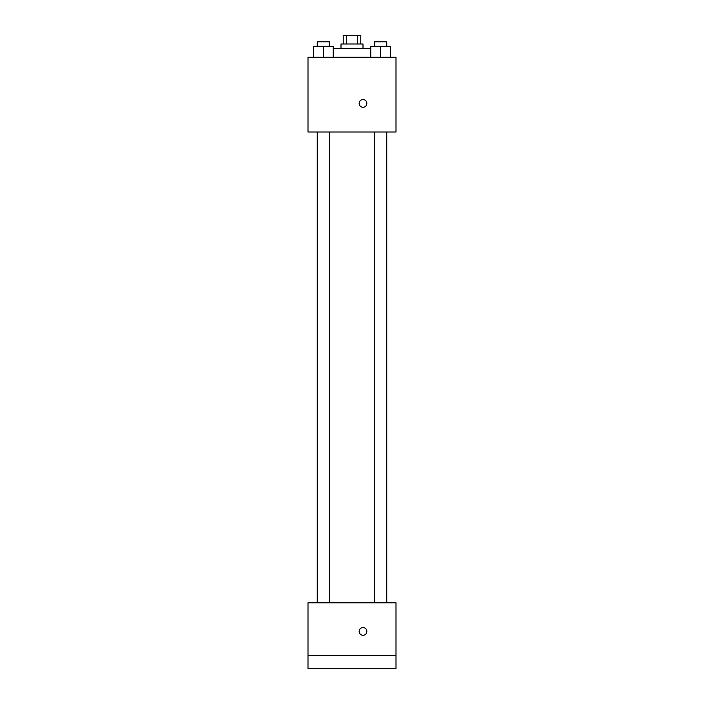 <?xml version="1.0" encoding="UTF-8"?>
<svg xmlns="http://www.w3.org/2000/svg" width="704" height="704" viewBox="0 0 704 704"><rect width="100%" height="100%" fill="white"/><g stroke="black" fill="none" stroke-linecap="round" stroke-linejoin="round"><path stroke-width="1.06" d="M346.359 44L346.359 35.2L343.2 35.2L343.2 44M346.359 35.2L360.8 35.2L360.8 44M357.641 44L357.641 35.2M341 48.4L341 44L363 44L363 48.4M370.788 48.4L333.212 48.4M308 57.2L396 57.2L396 132L308 132L308 57.2M363 107.254A3.854 3.854 0 0 1 359.665 101.473A3.854 3.854 0 0 1 366.335 101.473A3.854 3.854 0 0 1 363 107.254M308 602.8L396 602.8L396 668.8L308 668.8L308 602.8M363 635.254A3.854 3.854 0 0 1 359.665 629.473A3.854 3.854 0 0 1 366.335 629.473A3.854 3.854 0 0 1 363 635.254M308 655.6L396 655.6M370.788 57.2L370.788 46.2L390.588 46.2L390.588 57.2L390.588 46.2M380.688 57.2L380.688 46.2M386.76 46.2L386.76 41.8L374.616 41.8L374.616 46.2M313.412 57.2L313.412 46.2L333.212 46.2L333.212 57.2L333.212 46.2M323.312 57.2L323.312 46.2M329.384 46.2L329.384 41.8L317.24 41.8L317.24 46.2M374.616 132L374.616 602.8M386.76 132L386.76 602.8M329.384 602.8L329.384 132M317.24 602.8L317.24 132"/></g></svg>
